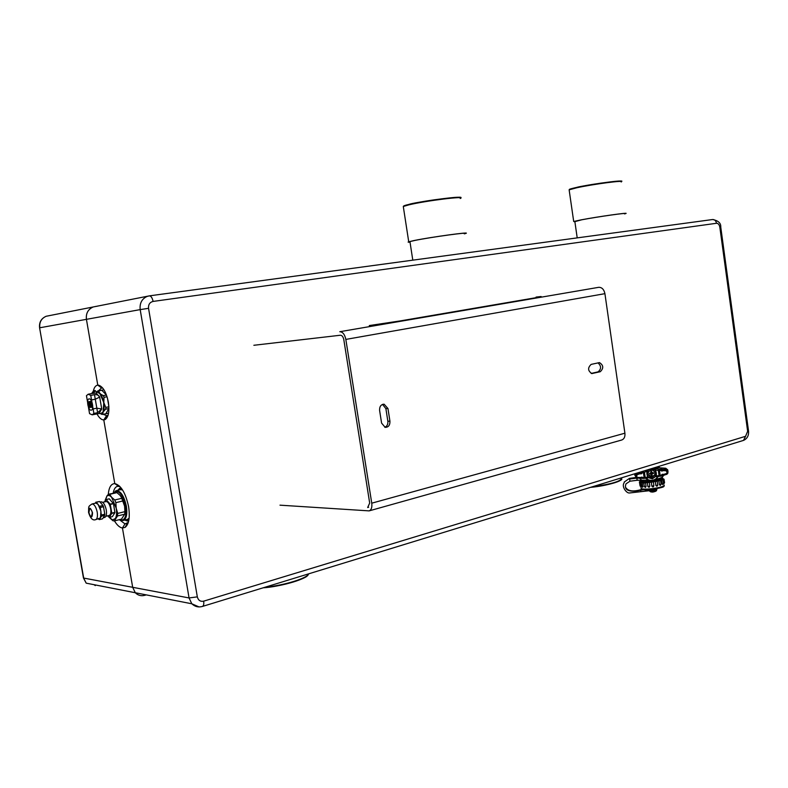 <?xml version="1.0" encoding="UTF-8"?>
<svg xmlns="http://www.w3.org/2000/svg" width="788" height="788" viewBox="0 0 788 788"><rect width="100%" height="100%" fill="white"/><g stroke="black" fill="none" stroke-linecap="round" stroke-linejoin="round"><path stroke-width="1.18" d="M117.924 490.264L119.658 488.284L121.056 487.831M117.983 490.254L119.293 488.944L121.628 488.59M128.72 520.809L127.282 521.045L124.849 520.06M128.907 519.863L126.671 520.622L124.908 520.05M103.977 389.804L97.801 390.927L96.56 392.109M100.884 413.523L103.1 411.976L103.809 402.57L98.648 390.858L98.017 390.878M98.648 390.858L101.829 390.287L106.459 395.044L103.277 395.625L97.357 392.168C103.061 391.173 107.05 413.316 101.209 413.503L102.706 414.38L103.1 411.976L105.612 409.159L105.75 407.426L103.809 402.57L104.006 397.31L103.277 395.625M104.006 397.31L107.06 396.748M99.771 413.247L101.908 414.419M108.882 406.825L105.75 407.426M105.612 409.159L108.793 408.558L105.878 413.769L102.706 414.38M102.598 414.399L108.547 413.247M101.829 390.287L106.459 395.044M107.365 397.733L108.862 406.47M108.793 408.558L105.878 413.769M94.383 391.055L92.59 392.897L94.383 391.055M88.177 394.227L90.748 395.379L94.501 394.699C97.003 394.404 98.727 395.202 99.682 397.093L95.279 399.221L91.536 399.91L93.092 408.903L96.825 408.194L101.731 408.952L97.613 412.715L93.87 413.424L92.196 414.833L89.556 413.631L86.453 395.694L88.177 394.227L92.009 393.488C91.95 392.493 92.925 391.478 94.934 390.464L95.003 390.464C95.062 391.469 94.087 392.473 92.078 393.488L96.205 393.084L99.682 397.093L101.731 408.952L99.012 413.523M89.172 398.886C92.117 398.403 94.245 409.918 91.26 410.164L91.132 410.184C88.177 410.607 86.079 399.152 89.064 398.905L89.172 398.886M95.19 390.671L96.825 392.394L96.205 393.084M91.536 399.91L90.748 395.379M93.092 408.903L93.87 413.424M91.694 401.486L90.856 401.644L91.841 407.298L92.728 407.13M90.866 407.288L89.448 407.426L88.473 401.791L91.575 401.21M91.841 407.298L90.876 407.347L89.901 401.703L90.856 401.644M88.473 401.791L91.034 401.486M89.901 401.703L91.024 401.437M90.403 407.376L89.428 401.732M122.564 489.969L120.426 489.683L116.269 490.648C120.712 490.865 124.08 496.026 126.366 506.123C127.479 514.229 126.425 519.006 123.204 520.474L119.953 519.519L122.347 520.553M113.787 492.983L116.269 490.648M113.807 492.973L115.097 491.643C119.559 490.707 123.056 495.563 125.597 506.221C126.701 514.909 125.41 519.538 121.726 520.119M123.204 520.474L127.361 519.44L129.124 518.209M109.374 517.381L112.497 519.903L115.314 518.602C116.624 516.307 116.919 512.84 116.191 508.181L111.62 497.287C109.857 495.376 108.301 494.962 106.951 496.066L105.109 500.991M109.926 518.071L113.009 520.779L114.329 520.917L117.51 515.973L117.727 513.412L116.191 508.181L115.866 502.655L114.743 499.986L111.62 497.287L109.729 494.332L108.419 494.243L107.001 495.849L105.208 500.153M109.729 494.332L116.87 492.628L108.419 494.243M116.91 492.648L120.022 495.307L121.943 498.272L114.743 499.986M115.866 502.655L123.066 500.922L121.943 498.272M123.066 500.922L124.593 506.142L124.908 511.648L117.727 513.412M117.51 515.973L124.691 514.2L124.908 511.648M124.691 514.2L121.48 519.134L114.329 520.917M124.593 506.142L121.224 496.913M660.462 476.267L659.054 475.578L656.374 475.962L652.346 478.858L647.874 477.498L647.48 478.07M656.374 475.962L656.345 473.598C656.128 476.1 654.769 477.626 652.267 478.178C649.706 478.306 647.972 477.193 647.076 474.839L647.687 477.124L645.185 477.439L644.003 478.483M643.963 478.483L644.131 477.597L645.185 477.439L644.456 472.317L643.422 472.613L642.959 471.47L644.456 472.317L646.83 471.125L647.49 469.865M646.83 471.125L646.889 473.588C647.106 471.086 648.465 469.559 650.967 468.998C653.528 468.87 655.261 469.983 656.168 472.337L655.518 469.953L658.325 470.456L659.487 469.234L659.448 470.456L658.325 470.456L659.054 475.578L660.147 475.44L660.472 476.277L662.156 475.765L661.999 474.366L663.023 474.238L663.151 475.469L662.688 474.386L662.028 474.563M650.947 472.908L651.134 473.43L649.617 473.982L649.519 473.332L650.671 473.125L650.937 471.5L651.597 471.411L651.824 472.524L653.469 472.8L653.557 473.45L651.794 473.342L652.149 475.272L651.489 475.361L650.524 473.884L651.154 473.489L651.341 474.425M648.16 474.612L652.011 476.819L654.818 474.76L654.936 472.189M649.617 473.982L650.75 473.913M651.065 472.406L650.819 473.027M650.198 490.53L656.315 489.565M640.782 480.079L640.733 480.798C642.614 482.837 664.481 479.567 662.383 477.567L662.275 477.459M662.472 478.217L663.033 478.799C663.368 480.769 645.008 483.625 641.097 482.197L640.319 481.754M662.649 479.301L663.033 478.799M640.644 480.916L639.393 481.921L640.063 481.527L640.624 482.138L641.087 486.856L640.083 485.979L641.166 485.989M640.161 481.852L639.6 482.601L640.624 482.138L641.402 482.354L641.136 482.985L642.515 482.512L643.826 483.044L653.341 481.901L661.556 479.961L663.023 479.134L662.619 478.168M641.402 482.354L642.515 482.512L642.614 487.289M644.308 486.56L646.071 486.462L645.303 487.467M643.885 482.591L645.52 482.591L646.071 486.462M647.854 486.413L649.834 486.255L649.036 487.329L647.884 486.491M647.312 482.532L649.282 482.384L649.834 486.255M657.231 466.88L657.911 467.708L665.752 468.249L667.722 469.835L667.889 470.919M653.488 486.728L652.454 486.846M624.155 482.079L629.474 478.375L636.024 477.459L629.474 478.375L629.967 481.212L626.036 483.802C622.825 491.988 633.68 492.086 640.634 490.126L640.516 489.762C632.725 491.919 627.731 491.062 625.524 487.171M651.026 490.491L640.841 491.594L640.634 490.126L644.023 489.663M639.078 478.346L641.205 478.414L641.097 477.518L637.807 477.429L637.669 478.326L638.979 477.498L639.078 478.365L638.822 477.518M641.097 477.518L642.062 477.045L642.131 477.548L642.24 478.444L641.865 477.282L641.068 477.282M641.245 471.785L641.59 473.736L640.585 473.884L640.25 472.081M638.221 472.711L638.507 474.189L638.103 472.741M636.753 473.155L637.403 474.583L636.684 475.735L635.512 475.725L635.62 476.533L637.65 478.316L635.62 476.533L634.695 474.287L635.512 475.725L636.95 473.44L637.502 474.327L638.507 474.189M655.202 473.105L654.926 475.036C652.149 478.021 649.854 477.695 648.031 474.071L648.357 472.061C651.144 469.165 653.429 469.52 655.202 473.105M653.557 473.45L651.824 473.401L652.149 475.272M652.05 474.258L652.464 473.677M663.565 482.995L664.55 482.709L663.841 483.812L663.565 482.995L663.023 479.134L664.057 479.252L663.24 478.759M663.437 483.507L662.688 484.62L662.097 483.822L661.556 479.961L662.935 479.961L662.462 479.528M661.093 484.354L660.295 485.477L659.418 484.679L658.876 480.808L660.364 480.385M657.241 481.527L657.763 485.093L655.852 485.457L655.301 481.576L657.192 481.202M657.753 485.162L656.926 486.275L655.852 485.457M653.341 481.901L653.892 485.782L653.045 486.915L651.883 486.226L651.282 482.177L653.341 481.901M640.063 485.94L639.6 482.601M641.136 482.985L641.609 486.403L643.067 486.373M658.128 476.661C654.493 480.956 650.327 481.507 645.638 478.336M634.695 474.287L634.754 473.775M646.948 470.032L646.899 470.633M652.819 468.23L655.291 469.5L655.005 468.663L657.911 467.708M634.842 475.272L634.754 474.612M665.2 474.849L663.141 475.459L665.2 474.849L665.121 473.982L666.136 473.854L666.195 474.553L665.899 473.884M665.752 468.249L665.88 469.54L667.919 471.362L667.791 470.16M655.498 468.417L655.005 468.663M662.55 470.919L661.526 471.047L660.768 468.22L661.822 468.289L662.55 470.919L661.822 468.289M665.161 469.392L664.432 469.471L663.989 468.476L665.042 468.545L665.673 470.534L665.042 468.545M667.879 470.82L667.761 473.509L666.205 474.534M641.59 473.736L641.087 471.825M641.314 472.002L642.959 471.46M638.142 473.007L637.275 473.155M656.168 472.337L656.345 473.598M647.076 474.839L646.889 473.588M665.673 470.534L664.648 470.663L664.432 469.471L662.284 469.362M655.951 489.151C656.502 489.752 654.926 490.195 651.193 490.491L651.085 490.51C655.636 490.067 657.576 489.456 656.926 488.668M641.186 472.485L640.388 472.623M661.329 469.737L662.009 469.668M651.046 473.558L650.543 473.884M651.371 474.504L651.193 473.667M651.361 472.741L651.134 473.43L651.794 473.342L651.154 473.489M651.853 473.578L652.04 474.366M651.725 472.958L651.085 473.046M652.661 473.588L651.971 473.43M651.597 471.411L652.139 472.839M88.689 512.417C90.975 518.317 92.255 518.435 92.531 512.781C90.236 506.871 88.955 506.753 88.689 512.417M92.294 512.752L91.526 516.524C90.393 516.455 89.527 515.096 88.926 512.436L89.704 508.674C90.827 508.743 91.694 510.102 92.294 512.752M95.653 519.656L100.431 517.883L100.953 511.225L98.057 504.251L95.762 503.099L92.019 503.985C94.274 504.113 96.008 506.832 97.21 512.131C97.801 516.396 97.288 518.898 95.653 519.656C92.738 520.779 90.374 518.366 88.552 512.397C88.877 506.339 87.763 506.812 92.019 503.985M103.179 517.805L104.696 517.43C106.341 516.672 106.863 514.18 106.272 509.935C105.08 504.655 103.346 501.956 101.071 501.838L100.027 502.084M102.696 502.33L106.016 501.542C108.055 501.651 109.611 504.054 110.675 508.752C111.197 512.525 110.724 514.751 109.246 515.431L105.927 516.248M98.293 519.006L99.357 519.607L101.504 516.15L100.303 507.482L96.343 502.271L95.131 503.246M114.93 512.624L111.768 513.402L109.227 517.42L112.379 516.642L114.93 512.624L113.462 503.68L109.296 498.814L105.996 499.553L104.558 501.887M99.357 519.607L102.538 518.829L104.706 515.372L101.504 516.15M95.742 502.222L99.534 501.513L96.343 502.271M99.79 506.241L102.982 505.472L99.534 501.513M101.603 514.978L104.794 514.19L103.494 506.714L100.303 507.482M109.227 517.42L107.71 515.805M113.462 503.68L110.29 504.438L111.797 513.126L114.959 512.348M109.296 498.814L106.134 499.562L110.172 504.153L113.334 503.384M104.706 515.372L104.794 514.19M103.494 506.714L102.982 505.472M102.785 388.12L101.534 387.932L98.53 385.155C103.001 386.593 106.272 392.237 108.35 402.087C109.621 411.188 108.577 417 105.218 419.541L103.789 419.945L114.782 483.596L118.486 486.216L114.93 483.605C121.096 485.408 125.656 493.081 128.592 506.635C130.138 517.332 128.976 524.256 125.115 527.389L122.445 527.999L132.679 587.306L135.309 592.743L132.679 587.306L122.445 527.999C119.737 527.596 117.077 525.232 114.457 520.888M119.973 486.57L117.501 486.294C115.343 486.895 113.905 489.171 113.186 493.121M47.753 315.958L46.128 316.274C41.331 318.441 39.223 322.272 39.804 327.769L86.424 319.337L97.781 385.125L86.424 319.337C85.803 313.447 88.01 309.359 93.023 307.054C88.01 309.359 85.803 313.447 86.424 319.337L140.185 309.615L189.061 597.944L197.325 596.871C198.261 600.357 200.369 601.786 203.659 601.165L745.566 436.306L747.645 431.292L719.838 227.2C719.316 224.619 718.203 223.309 716.499 223.28L153.089 301.43C149.779 302.267 148.262 304.562 148.548 308.315L197.325 596.871M95.121 306.532L97.032 306.266M119.352 519.666L124.977 523.892L127.361 523.291L124.977 523.892L122.445 527.999L124.977 523.892L128.306 522.424M103.1 414.301L107.119 415.818L103.789 419.945L106.37 415.966L108.084 415.246M118.574 486.196L119.402 485.999L118.574 486.196M108.271 494.391C108.931 487.329 111.098 483.733 114.782 483.596L103.789 419.945C101.445 419.906 99.17 417.896 96.973 413.917M93.24 391.449C94.067 387.538 95.575 385.43 97.781 385.125L101.534 387.932L98.51 390.789M146.273 594.891L144.805 595.314C141.121 596.26 137.959 595.413 135.309 592.743L191.809 603.775L189.061 597.944L83.695 578.067L39.597 327.847M574.876 221.733L573.703 221.497L581.14 219.862C597.678 216.68 630.686 212.041 625.642 213.597L624.529 213.922M624.52 213.824L624.795 213.725C629.681 212.228 597.757 216.71 581.741 219.793L574.866 221.635M410.036 242.182C408.036 242.29 407.593 242.162 408.726 241.788L414.261 240.498C431.371 237.001 472.918 231.347 465.501 233.514L464.29 233.849M464.28 233.74L464.585 233.642C471.756 231.554 431.568 237.021 415 240.409L409.632 241.65L410.016 242.074M384.82 427.273C387.105 426.239 388.11 424.23 387.854 421.235L385.884 408.617L382.535 404.402M591.158 373.433L598.062 371.857C601.421 369.02 601.402 366.026 597.984 362.864M368.636 507.245L367.671 507.521L369.68 503.069L343.804 339.628C343.184 336.791 342.041 335.324 340.357 335.235L253.854 345.282M387.962 408.539L389.932 421.186C390.05 425.264 388.454 427.313 385.155 427.352L381.589 423.107L379.599 410.4C379.461 406.46 380.978 404.402 384.15 404.224L387.962 408.539L385.884 408.617M600.259 371.719L591.877 373.561C587.809 370.872 587.562 367.819 591.148 364.391L599.471 362.598C603.529 365.228 603.795 368.262 600.259 371.719L598.062 371.857M279.986 505.167L369.129 510.88C371.365 509.935 372.231 507.364 371.749 503.187L345.834 339.411C344.75 334.427 342.741 331.856 339.805 331.709L598.811 287.305C601.963 287.325 603.992 289.442 604.918 293.668L345.834 339.411M369.129 510.88L621.742 440.009C624.175 439.054 625.229 436.779 624.904 433.203L604.918 293.668M536.145 297.657L536.057 297.086L541.129 296.515L535.229 297.815L400.56 320.864L369.286 325.562M99.731 397.398L101.682 408.647M97.613 412.715L94.501 394.699M657.468 466.801L658.069 467.717M640.999 487.969L641.176 488.412C643.106 490.599 665.722 487.319 664.126 485.073M641.934 488.865C638.891 491.495 667.791 487.683 663.427 486.009M651.262 471.451L651.055 470.091M651.814 475.322L652.011 476.819M649.578 490.55L649.578 490.56C652.425 490.904 654.749 490.569 656.552 489.555M649.617 491.062L649.667 491.21C652.513 491.554 654.838 491.219 656.64 490.195L656.631 490.175M650.563 491.83C652.543 492.136 654.326 491.899 655.931 491.121M640.821 478.405L640.644 479.262L641.599 480.158M636.812 478.119L637.128 480.296L638.122 480.168M642.092 478.001L641.176 478.06M641.521 473.233L643.422 472.613L644.131 477.597L642.131 477.548M637.403 474.583L640.536 473.558M638.31 472.987L640.329 472.327M657.832 466.693L657.941 467.491M658.876 466.368L659.073 467.776M659.113 466.299L659.32 467.796M651.834 486.048L653.892 485.782M659.418 484.679L661.083 484.305L660.59 480.838M662.097 483.822L663.427 483.458L662.954 480.089M664.55 482.709L664.067 479.331M636.773 478.099L629.642 479.015M626.036 483.802L629.967 481.212L637.118 480.276M636.143 477.617L636.655 478.03M643.343 471.313L644.239 470.86M655.567 468.574L659.063 469.195M659.487 469.234L661.24 469.313M666.195 474.553L666.973 472.475L668.037 472.17L667.919 471.362L666.865 471.667L665.84 470.751L665.476 469.52M634.852 473.746L635.64 476.543L637.807 477.429M666.244 473.608L663.063 474.563M662.068 474.859L660.147 475.44L659.448 470.456L661.457 470.544M662.501 470.594L665.84 470.751M645.47 490.944L645.333 489.752M640.526 489.772L642.86 489.476M636.684 475.735L636.793 476.533M666.973 472.475L666.865 471.667M656.227 489.604L650.277 490.52M645.431 490.333L650.691 489.919L651.085 490.51L629.464 492.983C626.381 493.455 621.141 486.157 624.293 482.64M650.691 489.555L656.906 488.678M203.659 601.165C204.053 604.081 203.629 605.844 202.388 606.455L743.488 440.403L745.566 436.306M199.029 606.918L191.809 603.775C194.863 606.652 198.389 607.548 202.388 606.455M148.548 308.315L140.185 309.615C139.525 303.272 141.83 298.879 147.08 296.436L149.365 295.864C151.079 296.002 152.32 297.854 153.089 301.43M716.499 223.28C715.957 220.758 714.667 219.517 712.618 219.527L149.424 295.855M747.645 431.292L748.492 430.721L720.754 227.092L719.838 227.2M83.38 577.545L86.197 583.159L83.459 578.008L39.587 327.808C39.026 322.312 41.212 318.47 46.128 316.274L149.365 295.864L712.618 219.527C718.341 220.65 721.05 223.162 720.754 227.082M95.299 585.602L94.067 584.696M621.161 181.959C626.135 179.822 593.029 184.146 576.53 187.83L569.133 189.829C570.827 189.238 565.666 189.938 576.737 187.377L569.202 189.701M573.703 221.497L569.202 190.312M620.885 181.467C624.372 179.29 581.82 185.761 576.767 187.367M460.222 198.497C467.55 195.582 425.835 200.704 408.785 204.88L403.289 206.486L409.021 204.378C404.904 205.294 403.003 206.032 403.308 206.604M408.726 241.788L403.407 207.244M460.182 197.778C463.965 195.129 412.971 202.624 409.09 204.358M592.369 486.777C612.099 484.029 621.821 481.044 621.525 477.833M590.557 487.339C600.298 486.6 620.146 482.473 621.348 479.39M263.182 587.799C278.814 587.03 307.734 578.796 307.95 574.797M265.103 587.208C284.478 585.356 307.586 578.156 308.551 573.871M389.932 421.186L387.854 421.235M592.458 373.502L591.699 373.551M371.749 503.187L624.904 433.203M412.794 260.168L409.937 241.561M577.21 237.887L574.816 221.28M119.293 488.944L119.658 488.284M126.671 520.622L127.282 521.045M96.678 392.237L97.072 391.597M99.032 413.523L101.209 413.503M99.111 413.503L92.196 414.833M115.097 491.643L115.462 490.983M112.497 519.903L113.255 520.858M664.087 485.477C665.033 486.58 661.329 487.851 652.957 489.309C644.683 490.018 640.752 489.722 641.176 488.412L640.949 486.836M656.591 490.609C653.794 492.323 651.489 492.52 649.667 491.21L649.578 490.56M639.403 481.931L640.033 485.704M643.826 483.044L644.328 486.58L645.441 487.457M647.352 482.758L647.874 486.452L649.036 487.329M663.269 475.834C662.688 477.39 660.078 478.533 655.419 479.252M649.036 480.138L637.128 480.296L629.967 481.212M641.639 477.922L641.146 477.873M638.93 477.873L638.014 477.942M642.24 478.444L647.716 478.07M640.733 480.798L640.93 482.148M640.23 481.251L639.62 481.685M642.683 487.289L641.619 486.413M653.045 486.915L651.883 486.226M657.251 481.478L657.763 485.093M657.773 485.142L656.926 486.275M656.502 476.888L662.156 475.765M667.761 473.509L666.569 474.445M642.831 489.466L640.516 489.762M651.834 473.489L652.04 474.287M102.145 387.952L98.53 385.155M118.614 486.226L114.93 483.605M748.511 430.898C748.945 435.537 747.27 438.709 743.488 440.403M107.523 415.64L105.218 419.541M127.262 523.36L125.115 527.389M127.144 523.577L127.991 523.36M107.434 415.788L107.936 415.69M86.197 583.159L135.309 592.743M576.737 187.377C594.871 183.269 627.09 179.605 621.21 181.516M409.021 204.378C426.338 200.073 466.279 195.523 460.419 197.827M590.527 487.348C607.085 485.96 623.239 480.641 621.752 478.858M308.492 574.009C308.295 578.55 283.059 586.262 263.123 587.809M382.988 404.274L384.15 404.224"/></g></svg>
